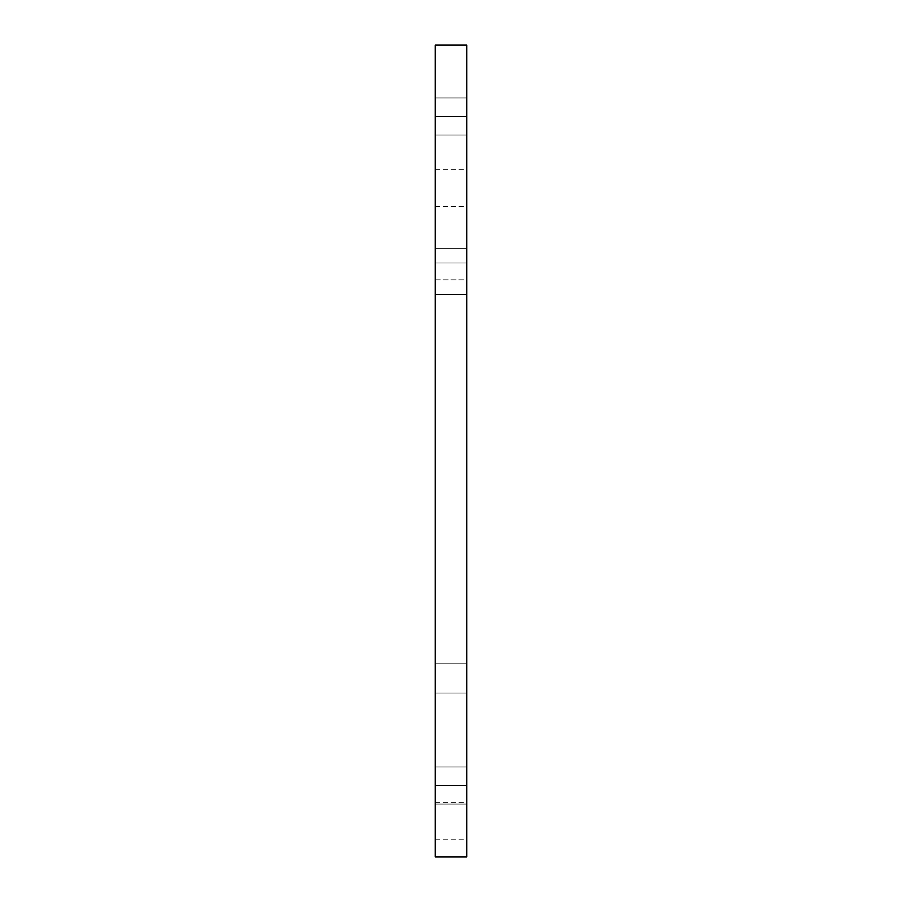 <?xml version="1.0" encoding="UTF-8"?>
<svg xmlns="http://www.w3.org/2000/svg" width="902" height="902" viewBox="0 0 902 902"><rect width="100%" height="100%" fill="white"/><g stroke="black" fill="none" stroke-linecap="round" stroke-linejoin="round"><path stroke-width="0.68" stroke-dasharray="4.51 3.38" d="M435.26 45.1L466.74 45.1L466.74 135.063L466.74 97.935L466.74 135.063L466.74 116.493L435.26 116.493L435.26 45.1M466.74 785.507L466.74 856.9L435.26 856.9L435.26 766.937L435.26 804.065L435.26 766.937L435.26 785.507L466.74 785.507L466.74 116.493M466.74 279.823L466.74 248.343L466.74 294.435L466.74 248.343L466.74 279.823L435.26 279.823L435.26 294.435L435.26 248.343L435.26 294.435L435.26 279.823L466.74 279.823M466.74 187.898L466.74 169.328L466.74 187.898M466.74 821.203L466.74 802.633L466.74 821.203M466.74 678.405L466.74 663.782L466.74 678.405M435.26 116.493L435.26 785.507M435.26 187.898L435.26 169.328L435.26 187.898M435.26 821.203L435.26 802.633L435.26 821.203M435.26 678.405L435.26 663.782L435.26 678.405M435.26 262.956L466.74 262.956L435.26 262.956M435.26 294.435L466.74 294.435L435.26 294.435M435.26 248.343L466.74 248.343L435.26 248.343M435.26 206.457L466.74 206.457M435.26 169.328L466.74 169.328M435.26 839.762L466.74 839.762M435.26 802.633L466.74 802.633M435.26 135.063L466.74 135.063L435.26 135.063M435.26 97.935L466.74 97.935L435.26 97.935M435.26 804.065L466.74 804.065L435.26 804.065M435.26 766.937L466.74 766.937L435.26 766.937M435.26 693.018L466.74 693.018L435.26 693.018M435.26 663.782L466.74 663.782L435.26 663.782"/><path stroke-width="1.35" d="M466.74 116.493L466.74 45.1L435.26 45.1L435.26 116.493L466.74 116.493L466.74 785.507L435.26 785.507L435.26 856.9L466.74 856.9L466.74 785.507M435.26 785.507L435.26 116.493"/></g></svg>
